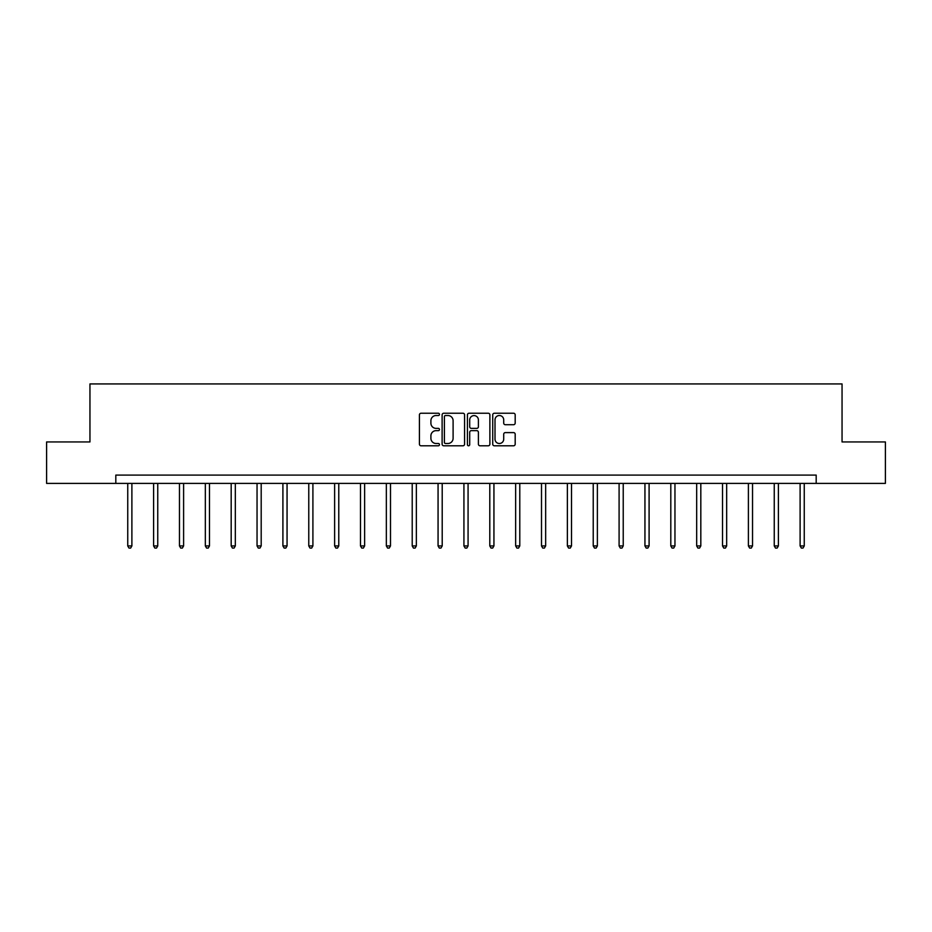 <?xml version="1.0" encoding="UTF-8"?>
<svg xmlns="http://www.w3.org/2000/svg" width="932" height="932" viewBox="0 0 932 932"><rect width="100%" height="100%" fill="white"/><g stroke="black" fill="none" stroke-linecap="round" stroke-linejoin="round"><path stroke-width="1.4" d="M439.473 414.379A1.142 1.142 0 0 0 438.343 413.237L421.054 413.237A1.631 1.631 0 0 0 419.423 414.868L419.423 444.156A1.631 1.631 0 0 0 421.054 445.787L438.343 445.787A1.142 1.142 0 0 0 439.473 444.646A1.142 1.142 0 0 0 438.343 443.504L436.106 443.504A5.208 5.208 0 0 1 430.899 438.296L430.899 435.861A5.208 5.208 0 0 1 436.106 430.654L438.343 430.654A1.142 1.142 0 0 0 439.473 429.512A1.142 1.142 0 0 0 438.343 428.37L436.106 428.37A5.208 5.208 0 0 1 430.899 423.163L430.899 420.728A5.208 5.208 0 0 1 436.106 415.521L438.343 415.521A1.142 1.142 0 0 0 439.473 414.379M513.555 424.712A1.631 1.631 0 0 0 515.186 423.081L515.186 414.868A1.631 1.631 0 0 0 513.555 413.237L494.356 413.237A1.631 1.631 0 0 0 492.725 414.868L492.725 444.156A1.631 1.631 0 0 0 494.356 445.787L513.555 445.787A1.631 1.631 0 0 0 515.186 444.156L515.186 434.23A1.631 1.631 0 0 0 513.555 432.611L505.342 432.611A1.631 1.631 0 0 0 503.711 434.23L503.711 439.158A4.357 4.357 0 0 1 499.354 443.504A4.357 4.357 0 0 1 495.008 439.158L495.008 419.878A4.357 4.357 0 0 1 499.354 415.521A4.357 4.357 0 0 1 503.711 419.878L503.711 423.081A1.631 1.631 0 0 0 505.342 424.712L513.555 424.712M115.813 483.393L46.6 483.393L46.6 441.943L89.95 441.943L89.95 383.926L842.05 383.926L842.05 441.943L885.4 441.943L885.4 483.393L816.187 483.393L816.187 475.099L115.813 475.099L115.813 483.393L816.187 483.393M464.579 414.868A1.631 1.631 0 0 0 462.948 413.237L443.748 413.237A1.631 1.631 0 0 0 442.118 414.868L442.118 444.156A1.631 1.631 0 0 0 443.748 445.787L462.948 445.787A1.631 1.631 0 0 0 464.579 444.156L464.579 414.868M469.052 413.237L488.252 413.237A1.631 1.631 0 0 1 489.882 414.868L489.882 444.156A1.631 1.631 0 0 1 488.252 445.787L480.038 445.787A1.631 1.631 0 0 1 478.407 444.156L478.407 432.285A1.631 1.631 0 0 0 476.776 430.654L471.324 430.654A1.631 1.631 0 0 0 469.705 432.285L469.705 444.646A1.142 1.142 0 0 1 468.563 445.787A1.142 1.142 0 0 1 467.421 444.646L467.421 414.868A1.631 1.631 0 0 1 469.052 413.237M445.543 415.521A1.142 1.142 0 0 0 444.401 416.662L444.401 442.374A1.142 1.142 0 0 0 445.543 443.504L447.896 443.504A5.208 5.208 0 0 0 453.103 438.296L453.103 420.728A5.208 5.208 0 0 0 447.896 415.521L445.543 415.521M478.407 419.959A4.357 4.357 0 0 0 474.05 415.602A4.357 4.357 0 0 0 469.705 419.959L469.705 426.751A1.631 1.631 0 0 0 471.324 428.37L476.776 428.37A1.631 1.631 0 0 0 478.407 426.751L478.407 419.959M127.742 483.393L127.742 545.919L131.89 545.919L131.89 483.393M131.89 545.919L130.643 548.074L128.989 548.074L127.742 545.919M153.605 483.393L153.605 545.919L157.753 545.919L157.753 483.393M157.753 545.919L156.506 548.074L154.852 548.074L153.605 545.919M179.468 483.393L179.468 545.919L183.604 545.919L183.604 483.393M183.604 545.919L182.369 548.074L180.703 548.074L179.468 545.919M205.331 483.393L205.331 545.919L209.467 545.919L209.467 483.393M209.467 545.919L208.232 548.074L206.566 548.074L205.331 545.919M231.183 483.393L231.183 545.919L235.33 545.919L235.33 483.393M235.33 545.919L234.083 548.074L232.429 548.074L231.183 545.919M257.046 483.393L257.046 545.919L261.193 545.919L261.193 483.393M261.193 545.919L259.946 548.074L258.292 548.074L257.046 545.919M282.909 483.393L282.909 545.919L287.056 545.919L287.056 483.393M287.056 545.919L285.809 548.074L284.155 548.074L282.909 545.919M308.772 483.393L308.772 545.919L312.907 545.919L312.907 483.393M312.907 545.919L311.672 548.074L310.007 548.074L308.772 545.919M334.623 483.393L334.623 545.919L338.77 545.919L338.77 483.393M338.77 545.919L337.524 548.074L335.87 548.074L334.623 545.919M360.486 483.393L360.486 545.919L364.633 545.919L364.633 483.393M364.633 545.919L363.387 548.074L361.733 548.074L360.486 545.919M386.349 483.393L386.349 545.919L390.496 545.919L390.496 483.393M390.496 545.919L389.25 548.074L387.596 548.074L386.349 545.919M412.212 483.393L412.212 545.919L416.348 545.919L416.348 483.393M416.348 545.919L415.113 548.074L413.447 548.074L412.212 545.919M438.063 483.393L438.063 545.919L442.211 545.919L442.211 483.393M442.211 545.919L440.964 548.074L439.31 548.074L438.063 545.919M463.926 483.393L463.926 545.919L468.074 545.919L468.074 483.393M468.074 545.919L466.827 548.074L465.173 548.074L463.926 545.919M489.789 483.393L489.789 545.919L493.937 545.919L493.937 483.393M493.937 545.919L492.69 548.074L491.036 548.074L489.789 545.919M515.652 483.393L515.652 545.919L519.788 545.919L519.788 483.393M519.788 545.919L518.553 548.074L516.887 548.074L515.652 545.919M541.504 483.393L541.504 545.919L545.651 545.919L545.651 483.393M545.651 545.919L544.404 548.074L542.75 548.074L541.504 545.919M567.367 483.393L567.367 545.919L571.514 545.919L571.514 483.393M571.514 545.919L570.268 548.074L568.613 548.074L567.367 545.919M593.23 483.393L593.23 545.919L597.377 545.919L597.377 483.393M597.377 545.919L596.13 548.074L594.476 548.074L593.23 545.919M619.093 483.393L619.093 545.919L623.228 545.919L623.228 483.393M623.228 545.919L621.994 548.074L620.328 548.074L619.093 545.919M644.944 483.393L644.944 545.919L649.091 545.919L649.091 483.393M649.091 545.919L647.845 548.074L646.191 548.074L644.944 545.919M670.807 483.393L670.807 545.919L674.954 545.919L674.954 483.393M674.954 545.919L673.708 548.074L672.054 548.074L670.807 545.919M696.67 483.393L696.67 545.919L700.817 545.919L700.817 483.393M700.817 545.919L699.571 548.074L697.917 548.074L696.67 545.919M722.533 483.393L722.533 545.919L726.669 545.919L726.669 483.393M726.669 545.919L725.434 548.074L723.768 548.074L722.533 545.919M748.396 483.393L748.396 545.919L752.532 545.919L752.532 483.393M752.532 545.919L751.297 548.074L749.631 548.074L748.396 545.919M774.247 483.393L774.247 545.919L778.395 545.919L778.395 483.393M778.395 545.919L777.148 548.074L775.494 548.074L774.247 545.919M800.11 483.393L800.11 545.919L804.258 545.919L804.258 483.393M804.258 545.919L803.011 548.074L801.357 548.074L800.11 545.919"/></g></svg>
